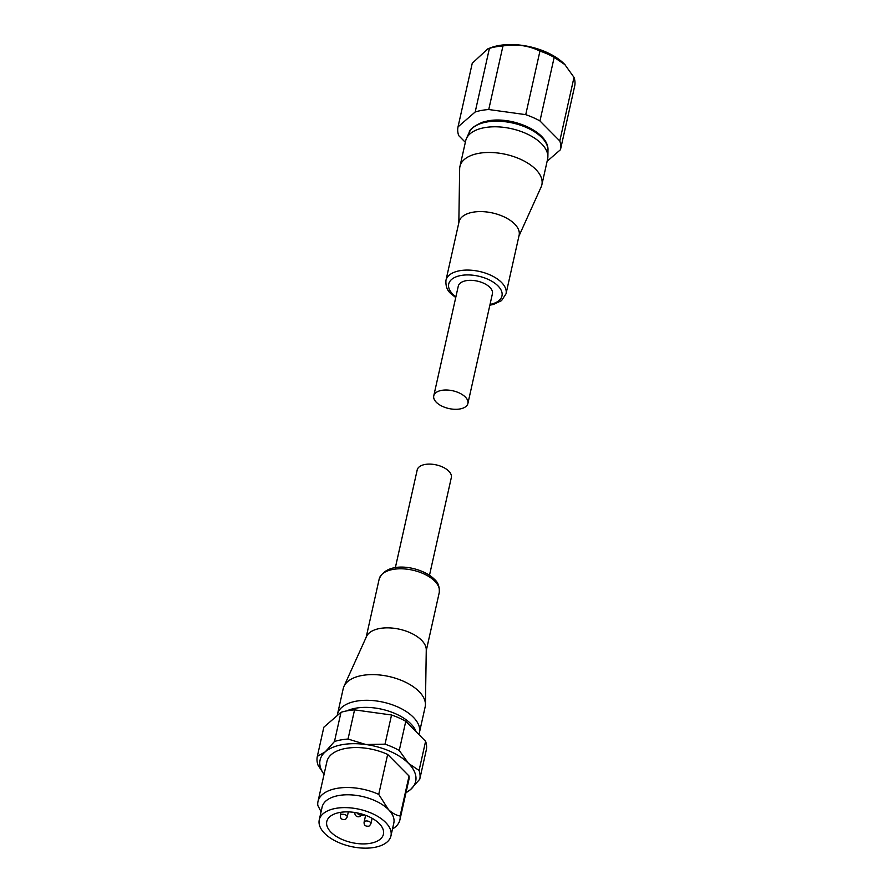 <?xml version="1.0" encoding="UTF-8"?>
<svg xmlns="http://www.w3.org/2000/svg" width="892" height="892" viewBox="0 0 892 892"><rect width="100%" height="100%" fill="white"/><g stroke="black" fill="none" stroke-linecap="round" stroke-linejoin="round"><path stroke-width="1.34" d="M433.757 395.847L458.276 286.165A17.494 9.087 12.6 0 1 466.137 280.69A17.494 9.087 12.6 0 1 484.479 283.611A17.494 9.087 12.6 0 1 492.406 293.791L467.899 403.474A17.494 9.087 -167.4 0 0 459.96 393.294A17.494 9.087 -167.4 0 0 441.618 390.373A17.494 9.087 -167.4 0 0 433.757 395.847A17.494 9.087 -167.4 0 0 441.685 406.016A17.494 9.087 -167.4 0 0 460.027 408.949A17.494 9.087 -167.4 0 0 467.899 403.474M506.032 293.78A30.785 15.989 12.6 0 0 501.527 282.452A30.785 15.989 12.6 0 0 459.793 270.711A30.785 15.989 12.6 0 0 445.955 280.344L459.023 221.863A30.785 15.989 12.6 0 1 472.86 212.229A30.785 15.989 12.6 0 1 514.606 223.97A30.785 15.989 12.6 0 1 519.111 235.287L506.032 293.78L501.56 300.615L493.499 304.44L489.864 305.175M518.921 236.135L541.121 187.019A41.98 21.809 -167.4 0 0 541.868 184.789A41.98 21.809 -167.4 0 0 535.724 169.357A41.98 21.809 -167.4 0 0 478.803 153.335A41.98 21.809 -167.4 0 0 459.938 166.481A41.98 21.809 -167.4 0 0 459.659 168.811L458.834 222.699M541.868 184.789L547.61 159.11A41.98 21.809 -167.4 0 0 547.878 156.78A41.98 21.809 -167.4 0 0 526.659 133.778A41.98 21.809 -167.4 0 0 484.546 127.656A41.98 21.809 -167.4 0 0 466.416 138.572A41.98 21.809 -167.4 0 0 465.68 140.802L459.938 166.481M565.205 64.926A48.268 25.076 -167.4 0 0 564.982 64.681A48.268 25.076 -167.4 0 0 564.29 63.968A48.268 25.076 -167.4 0 0 490.165 47.956L487.679 48.937L489.407 48.38L475.191 111.979L458.031 126.865A52.472 27.262 -167.4 0 0 458.711 135.606L465.334 142.307M547.119 161.285L560.466 149.711A52.472 27.262 -167.4 0 0 559.797 140.969L539.961 120.955L554.177 57.356L564.982 64.681M564.747 64.447L574.002 77.37L559.797 140.969M560.466 149.711L574.671 86.111A52.472 27.262 -167.4 0 0 574.002 77.37M539.961 120.955A52.472 27.262 -167.4 0 0 525.734 114.655L488.749 109.526A52.472 27.262 -167.4 0 0 475.191 111.979M458.031 126.865L472.247 63.276L487.679 48.937M488.749 109.526L502.965 45.938A52.472 27.262 -167.4 0 0 489.407 48.38M502.965 45.938C516.145 43.797 528.465 45.514 539.95 51.067L525.734 114.655M554.177 57.356A52.472 27.262 -167.4 0 0 539.95 51.067M395.357 567.647L417.2 469.939A17.494 9.087 12.6 0 1 425.06 464.464A17.494 9.087 12.6 0 1 443.402 467.397A17.494 9.087 12.6 0 1 451.33 477.566L429.487 575.284M425.428 704.602L426.264 649.844A30.785 15.989 -167.4 0 0 421.559 640.233A30.785 15.989 -167.4 0 0 379.825 628.481A30.785 15.989 -167.4 0 0 366.523 636.487L343.966 686.394A41.98 21.809 12.6 0 1 362.096 675.478A41.98 21.809 12.6 0 1 419.017 691.49A41.98 21.809 12.6 0 1 425.428 704.602A41.98 21.809 12.6 0 1 425.149 706.932L419.418 732.611A41.98 21.809 12.6 0 1 418.827 734.473M337.276 715.551A41.98 21.809 12.6 0 1 337.477 714.302L343.219 688.624A41.98 21.809 12.6 0 1 343.966 686.394M321.075 811.776L317.786 805.376A41.98 21.809 12.6 0 1 317.987 801.518L326.918 761.556A41.98 21.809 12.6 0 1 345.795 748.41A41.98 21.809 12.6 0 1 387.663 754.42L409.049 776.018L400.118 815.979A41.98 21.809 12.6 0 1 399.917 819.837A41.98 21.809 12.6 0 1 392.491 828.991M317.987 801.518A41.98 21.809 12.6 0 1 336.864 788.383A41.98 21.809 12.6 0 1 378.732 794.382L387.663 754.42M400.118 815.979C396.171 815.355 392.279 813.214 388.444 809.557A36.728 19.078 12.6 0 1 393.818 823.071L390.952 835.904A36.728 19.078 12.6 0 1 374.439 847.4A36.728 19.078 12.6 0 1 335.916 841.245A36.728 19.078 12.6 0 1 319.258 819.871A36.728 19.078 12.6 0 1 335.771 808.375A36.728 19.078 12.6 0 1 374.294 814.53A36.728 19.078 12.6 0 1 390.952 835.904M319.258 819.871L322.123 807.037A36.728 19.078 12.6 0 1 338.648 795.541A36.728 19.078 12.6 0 1 388.444 809.557L378.732 794.382M339.819 812.467A29.035 15.086 12.6 0 1 370.269 817.328A29.035 15.086 12.6 0 1 383.437 834.221A29.035 15.086 12.6 0 1 370.381 843.308A29.035 15.086 12.6 0 1 339.941 838.447A29.035 15.086 12.6 0 1 326.773 821.554A29.035 15.086 12.6 0 1 339.819 812.467M337.477 714.302A41.98 21.809 12.6 0 1 356.354 701.157A41.98 21.809 12.6 0 1 400.374 708.192A41.98 21.809 12.6 0 1 419.418 732.611M324.052 774.401L317.998 765.113A52.472 27.262 12.6 0 1 317.329 756.371L323.841 727.203L341 712.318A52.472 27.262 12.6 0 1 347.445 710.757A52.472 27.262 12.6 0 1 354.559 709.865L391.543 714.994A52.472 27.262 12.6 0 1 405.771 721.293L425.595 741.308A52.472 27.262 12.6 0 1 426.276 750.049L419.753 779.218L410.521 789.576A48.971 25.444 12.6 0 1 405.994 792.654M341 712.318L334.478 741.486A52.472 27.262 12.6 0 1 340.922 739.925A52.472 27.262 12.6 0 1 348.036 739.044L354.559 709.865M405.96 792.787L410.521 789.576A48.971 25.444 12.6 0 0 408.514 763.385L399.248 750.462L405.771 721.293M324.064 774.345A48.971 25.444 12.6 0 1 325.245 751.844L317.329 756.371M425.595 741.308L419.084 770.476A52.472 27.262 12.6 0 1 419.753 779.218M419.084 770.476L408.514 763.385A48.971 25.444 12.6 0 0 365.876 744.519L348.036 739.044M391.543 714.994L385.021 744.162A52.472 27.262 12.6 0 1 399.248 750.462M385.021 744.162L365.876 744.519A48.971 25.444 12.6 0 0 325.245 751.844L334.478 741.486M364.393 814.875A4.192 2.185 12.6 0 1 360.257 815.054A4.192 2.185 12.6 0 1 357.079 812.891M409.049 776.018A41.98 21.809 12.6 0 1 408.848 779.876L399.917 819.837M469.125 132.596C469.515 129.429 473.942 125.984 482.405 122.249L487.746 120.922C512.287 115.949 549.059 131.994 547.978 150.224A40.631 21.107 -167.4 0 0 527.44 127.957A40.631 21.107 -167.4 0 0 486.675 122.026A40.631 21.107 -167.4 0 0 469.125 132.596L466.416 138.572M490.043 304.406A27.284 14.172 -167.4 0 0 497.981 285.897A27.284 14.172 -167.4 0 0 460.986 275.483A27.284 14.172 -167.4 0 0 452.701 294.059A27.284 14.172 -167.4 0 0 455.901 296.78M346.888 710.857A40.631 21.107 12.6 0 1 355.64 708.215A40.631 21.107 12.6 0 1 416.129 731.741M367.838 711.704L382.155 713.689M354.949 812.545A3.501 1.817 12.6 0 1 354.96 812.512L354.949 812.545A3.501 3.501 0 0 0 361.26 815.266M393.026 569.419A30.785 15.989 -167.4 0 0 379.178 579.053C387.028 559.752 421.994 566.755 434.348 579.22C437.994 582.208 439.633 586.624 439.265 592.489A30.785 15.989 -167.4 0 0 434.761 581.16A30.785 15.989 -167.4 0 0 393.026 569.419M364.092 822.123A3.501 1.817 12.6 0 1 365.664 821.03A3.501 1.817 12.6 0 1 369.333 821.61A3.501 1.817 12.6 0 1 370.916 823.651C369.812 825.658 368.931 826.494 368.251 826.17C365.307 826.427 363.925 825.078 364.092 822.123L365.62 815.31M340.376 815.444A3.501 1.817 12.6 0 1 341.948 814.351A3.501 1.817 12.6 0 1 345.617 814.942A3.501 1.817 12.6 0 1 347.2 816.972C346.107 818.979 345.215 819.815 344.535 819.492C341.591 819.748 340.209 818.399 340.376 815.444L341.09 812.266M455.723 297.549L450.873 293.602C447.215 290.602 445.576 286.187 445.955 280.344M547.978 150.224L547.878 156.78M366.166 637.278L379.178 579.053M348.337 811.887L347.2 816.972M372.109 818.298L370.916 823.651M426.253 650.714L439.265 592.489"/></g></svg>
